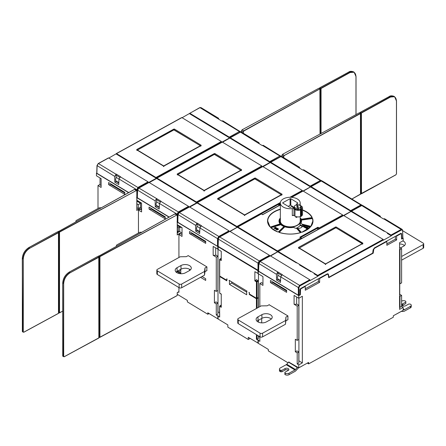 <?xml version="1.0" encoding="UTF-8"?>
<svg xmlns="http://www.w3.org/2000/svg" width="446" height="446" viewBox="0 0 446 446"><rect width="100%" height="100%" fill="white"/><g stroke="black" fill="none" stroke-linecap="round" stroke-linejoin="round"><path stroke-width="0.67" d="M283.74 155.754L283.55 156.379L281.972 155.42L282.547 154.31L359.404 112.754L359.777 112.91L360.457 112.186L389.207 96.62L393.924 96.297L394.61 96.715L389.927 97.061L361.405 112.766L360.123 113.117L360.362 113.34L283.74 155.754M298.753 298.246L294.081 295.419L294.081 304.256L297.192 306.14L297.192 340.382L295.324 339.25L295.324 351.771L297.192 352.897L297.192 363.947L298.753 364.889L302.338 362.91L302.338 296.267L298.753 298.246L298.753 295.665L300.381 294.767L300.537 289.727A0.903 0.535 -58.8 0 1 301.189 288.657L305.276 286.404L305.276 290.235L319.637 282.324L319.637 278.499L326.957 274.468A1.806 1.065 -58.8 0 1 327.888 274.396A1.806 1.065 -58.8 0 1 328.239 274.976L328.708 277.696L373.213 253.189L373.681 249.95A1.806 1.065 -58.8 0 1 374.969 248.026L386.855 241.481L386.855 245.311L396.645 239.92L396.645 236.09L400.731 233.838A0.903 0.535 -58.8 0 1 401.199 233.804A0.903 0.535 -58.8 0 1 401.383 234.189L401.539 239.067L403.173 238.164L402.844 237.969M343.849 215.63L351.543 211.164L390.997 235.048L391.315 235.822L383.415 240.171L383.108 239.396L343.654 215.507L343.336 215.686M270.56 255.987L278.254 251.522L317.708 275.405L318.02 276.185L310.126 280.534L309.819 279.748L270.365 255.87L270.047 256.043M229.305 231.513L228.993 230.827L189.539 206.944L189.232 207.117M237.205 227.254L197.121 202.997L197.221 202.568L236.893 226.479L237.205 227.254L229.829 231.318M302.594 191.156L302.282 190.464L262.828 166.587L262.521 166.759M280.606 156.797L270.728 162.238L310.182 186.116L310.494 186.896L303.051 190.994M200.628 226.334L197.11 224.204L200.628 226.328M160.164 201.843L156.646 199.713L160.17 201.837M119.706 177.352L116.183 175.222L119.706 177.346M118.982 179.069L116.417 177.519A2.704 1.6 121.2 0 0 116.144 181.009L118.82 182.626M199.903 228.051L197.338 226.501A2.704 1.6 121.2 0 0 197.071 229.991L199.741 231.608M159.439 203.56L156.875 202.01A2.704 1.6 121.2 0 0 156.607 205.5L159.278 207.117M303.297 191.139L311.068 186.64L350.656 210.607L350.963 211.387L343.548 215.474M278.661 205.734L278.889 204.307L279.519 204.012L280.35 204.513M362.119 205.344L361.795 204.92L360.859 204.987L361.171 205.539L361.673 205.45M343.019 215.713L342.695 214.989L303.102 191.022L291.645 197.333M343.013 215.535L319.068 228.904M319.091 228.709L319.113 227.978L342.695 214.989M317.652 229.684L317.903 227.243L319.113 227.978M301.691 238.471L270.259 255.831M301.647 238.253L301.022 237.941L301.663 238.309M269.797 256.037L269.473 255.313L229.88 231.346L219.677 236.96L259.271 260.927L257.983 263.101L258.619 263.112L259.583 261.479L259.271 260.927L269.473 255.313M196.97 227.075L197.115 223.056L201.475 225.698L199.908 227.956L199.652 233.526L195.716 231.139L195.632 225.369L197.115 223.056M116.049 178.093L116.194 174.074L120.548 176.711L118.987 178.974L118.731 184.544L114.789 182.158L114.711 176.387L116.194 174.074M230.075 231.463L237.841 226.964L277.434 250.925L277.741 251.483M218.15 245.991L218.139 246.359L258.507 270.527M250.178 338.43L248.266 339.484L227.85 327.124L227.85 324.917L218.139 319.041L218.139 318.678M249.42 292.911L248.924 292.308L249.42 292.609L249.42 294.009L256.422 298.251L258.368 297.538L258.368 281.119L256.5 279.62L254.867 280.885L254.867 271.681L258.29 273.643M258.502 271.04L177.296 222.147M218.139 249.091L218.139 249.448L221.255 251.332L221.255 260.542L219.694 259.6L219.694 276.018L226.702 280.255L226.702 278.856L227.198 279.163L226.824 279.374L226.824 280.846L219.694 276.537L219.833 276.102M177.296 294.315L187.387 300.426L187.387 301.897L207.808 314.257L207.808 312.785L217.826 318.851L217.826 315.907L218.155 315.723L218.139 316.091L219.694 317.034L219.571 306.179L220.023 305.811L219.694 306.357L221.255 307.3L221.255 294.048L220.017 293.295M258.29 343.236L248.266 337.276L248.266 339.484M257.058 335.013L257.058 339.278L256.422 339.267L258.619 340.214L258.29 340.398L258.29 343.342L268.314 349.408L268.314 350.879L288.044 362.827M249.297 292.977L249.297 294.449L256.422 298.764L258.368 298.056L258.368 307.439M246.683 291.394L247.056 291.182L229.066 280.289L229.439 280.958L229.439 284.347L246.683 294.784L246.683 291.394M231.725 281.9L231.725 283.087L246.683 292.141M229.439 280.958L229.818 280.746M231.725 283.087L229.439 284.347M258.368 298.056L257.922 297.783M217.994 249.169L217.994 311.854L219.571 312.813M217.826 315.907L216.271 314.965L217.904 314.068L217.904 303.018L216.037 301.886L214.403 302.789L214.403 290.268L216.271 291.4L216.271 257.158L213.16 255.274L213.16 246.437L218.016 249.158M219.694 316.677L219.694 317.034M258.457 335.86L258.457 336.345L259.845 337.187M257.058 339.278L258.368 338.559L258.368 335.805M259.845 336.702L259.845 341.341L258.29 340.398M258.457 273.855L258.457 307.389M258.457 320.245L258.457 322.129M261.323 318.667L261.713 318.907L261.713 322.859M298.753 295.665L258.29 271.174L258.29 273.755L262.956 276.581L262.956 285.418L259.845 283.533L259.845 306.625M307.333 363.111L308.604 363.88L308.604 362.408L298.753 367.833L298.753 364.889M298.753 367.833L288.729 362.074M286.611 290.307L270.427 280.512L270.427 282.552L286.611 292.347L286.611 290.307M269.122 304.757L287.921 315.919L287.921 319.743L285.897 320.786L285.897 317.106L287.921 315.991M308.604 363.88L393.316 317.234L393.316 315.757L403.173 310.332L403.173 307.389L401.612 306.447L401.612 295.397L399.75 294.271L399.75 283.634M403.173 307.389L399.583 309.362L399.583 242.719L403.173 240.745L403.173 238.164M399.583 249.292L399.984 249.537L399.984 283.779L401.612 282.881L401.612 248.639L399.583 247.407M401.612 301.15L401.695 301.106A2.704 1.561 180 0 1 405.52 301.156L405.832 301.345L405.804 303.553L405.832 301.345M299.941 294.505L300.381 294.767M277.797 276.264L277.93 273.13L281.448 275.254M280.556 280.528L277.992 278.973A2.704 1.6 121.2 0 1 278.259 275.483L280.718 276.972M305.276 288.791L318.388 281.571L318.388 278.75M386.855 243.873L395.401 239.167L395.401 236.347M263.023 166.704L280.701 156.596L281.85 156.552L299.417 167.183L299.829 168.326M310.494 186.896L270.41 162.634M384.24 231.323L351.231 211.56M391.315 235.822L387.345 233.42M369.728 222.543L372.845 224.639M355.228 213.762L358.339 215.858M318.02 276.185L314.056 273.777M310.946 271.681L299.556 264.996M296.445 262.906L277.942 251.923M281.944 254.125L285.05 256.216M189.734 207.061L197.121 202.997M402.861 237.885L402.638 230.342L402.13 229.367L384.563 218.735L383.421 218.93L361.734 205.55L362.665 205.478L380.232 216.109L380.644 217.252M402.493 230.537L401.188 229.434L402.13 229.367L402.638 230.342L402.721 238.08L401.523 238.482M402.721 238.08L402.738 237.712M327.888 274.396L327.135 273.939L300.587 288.556L299.946 289.644L299.941 294.678L298.965 295.219L298.971 287.547L298.329 287.542L298.324 295.207L258.619 271.174L258.847 263.642L260.169 261.484L282.29 274.625L280.724 276.882L280.473 282.452L276.531 280.066L276.453 274.296L277.713 272.105M327.147 273.933L328.089 273.866L328.451 274.452L328.958 277.2L372.683 253.122L373.107 249.86L374.372 247.926L400.932 233.297L401.595 233.671L401.746 238.621M400.932 233.297L401.595 233.671L400.96 233.286M270.365 255.87L259.951 261.456L258.719 263.452L276.453 274.296M298.324 295.213L298.965 295.219M96.754 173.042L96.448 173.21L128.559 192.65M169.017 217.141L136.877 197.684M249.743 294.204L249.297 294.449M259.845 283.533L261.479 282.636L262.956 283.528M217.826 249.264L217.826 246.683M216.271 291.4L217.904 290.502L217.904 256.26L216.037 255.129L215.708 255.307L215.708 247.982M216.271 314.965L216.271 303.916L214.403 302.789M217.904 303.018L216.271 303.916M98.003 208.511L98.003 185.569L101.114 187.448L101.114 178.612L96.448 175.791L96.448 173.21M124.769 192.343L124.769 194.384L108.584 184.588L108.584 182.548L124.769 192.343M165.232 216.834L165.232 218.875L149.048 209.079L149.048 207.039L165.232 216.834M207 270.544L204.976 271.653L204.976 267.974L206.933 266.898L188.201 255.625M206.933 266.898L206.81 270.65M189.505 269.272L189.505 270.555M202.027 276.52L205.69 278.733L205.69 280.428L200.561 277.323M189.505 231.53L189.505 233.57L205.69 243.365L205.69 241.325L189.505 231.53M136.877 200.265L141.577 203.103L141.577 211.945L138.461 210.06L138.461 233.002M177.296 224.728L182.035 227.599L182.035 236.436L178.924 234.551L178.924 257.498M180.792 273.733L180.792 269.925L180.273 269.607M178.355 292.013L178.924 292.359L178.924 287.57M209.079 313.555L207.808 314.257M100.038 177.96L100.038 184.912M118.798 183.072L116.099 181.438L116.088 180.97M116.099 181.438L114.789 182.158M98.114 163.749L97.105 165.728L96.877 173.265L96.894 172.897L96.877 173.265L128.738 192.549M136.582 197.299L137.223 197.31M108.813 158.079L116.517 153.614L155.966 177.497L156.284 178.272L148.384 182.62L148.072 181.845L108.618 157.962L108.306 158.135M182.102 117.722L199.78 107.614L200.929 107.57L199.685 107.815M240.723 131.938L222.822 120.821L221.684 121.022L199.998 107.642L189.806 113.256L229.261 137.134L229.573 137.914L221.679 142.263L221.361 141.482L181.907 117.605L181.6 117.772M229.573 137.914L189.489 113.652M156.284 178.272L116.2 154.009M196.742 202.763L156.663 178.5L156.975 178.105L196.43 201.988L196.742 202.763L188.848 207.111L188.535 206.336L149.081 182.453L148.769 182.626M240.149 132.306L230.264 137.747L269.719 161.625L270.036 162.405L262.137 166.754L261.824 165.973L222.37 142.096L222.058 142.263M222.565 142.213L240.238 132.105L241.386 132.061L258.953 142.692L259.366 143.835M270.036 162.405L229.952 138.143M149.276 182.57L156.663 178.5M156.513 202.584L156.646 199.713M281.186 156.429L263.285 145.312L262.142 145.513L257.788 142.876L240.455 132.133L241.386 132.061M281.359 156.925L280.852 155.949L279.91 156.016L262.365 145.39M258.005 142.753L258.953 142.692M343.654 215.507L278.254 251.522M298.497 247.413L335.582 226.992L336.217 226.997L362.877 243.137L362.86 243.505L325.775 263.926L325.14 263.915L298.48 247.781L298.497 247.413M362.899 243.483L362.877 243.137L362.86 243.505M325.708 264.5L325.524 263.887L362.213 243.689L335.933 227.778L299.249 247.982L325.524 263.887L325.318 264.495M298.803 248.444L299.249 247.982M362.659 243.934L362.213 243.689L362.648 244.163M321.616 180.82L303.743 169.803L302.605 170.004L298.246 167.367L280.919 156.624L281.85 156.552M199.719 232.059L197.02 230.42L197.015 229.958M179.036 212.731L178.026 214.71L177.798 222.247L177.815 221.879L177.798 222.247L217.509 246.281L218.144 246.292M201.252 225.815L218.802 236.436L217.514 238.616L217.509 246.281M197.02 230.42L195.716 231.139M327.492 273.794L327.576 274.206M280.54 280.986L277.836 279.347L277.83 278.85M328.579 276.972L328.958 277.2M379.284 216.176L380.232 216.109M277.93 271.988L277.93 273.13M277.836 279.347L276.531 280.066M298.971 287.547L299.929 285.914L299.617 285.368L298.329 287.542L280.724 276.882M120.331 176.833L137.881 187.454L136.593 190.275M201.124 145.597L164.033 166.018L163.398 166.007L136.738 149.873L136.755 149.505L173.84 129.084L174.481 129.089L201.135 145.229L201.157 145.574M173.907 129.914L137.401 150.018L163.682 165.923L200.371 145.719L173.907 129.914M200.817 145.97L200.371 145.719L200.817 145.97M200.806 146.193L200.371 145.719M163.866 166.536L163.682 165.923L163.476 166.531M136.955 150.48L137.401 150.018M240.896 132.434L240.388 131.459L239.452 131.525L221.902 120.899M217.542 118.262L218.49 118.201L218.908 119.338M321.666 180.814L321.31 180.44L320.373 180.507L302.823 169.881M298.469 167.244L299.417 167.183M282.045 194.579L244.96 215L244.319 214.989L217.665 198.855L217.676 198.487L254.761 178.065L255.402 178.071L282.056 194.211L282.078 194.556M217.665 198.855L217.676 198.487L217.654 198.849M254.828 178.896L218.328 199L244.603 214.905L281.292 194.701L254.828 178.896M281.738 194.952L281.292 194.701L281.738 194.952M281.727 195.181L281.292 194.701M244.787 215.518L244.603 214.905L244.397 215.513M217.882 199.462L218.328 199M241.581 170.088L204.497 190.509L203.861 190.498L177.201 174.364L177.218 173.996L214.303 153.575L214.939 153.58L241.598 169.72L241.62 170.065M214.364 154.405L177.865 174.509L204.145 190.414L240.829 170.21L214.364 154.405M241.275 170.461L240.829 170.21L241.275 170.461M241.269 170.684L240.829 170.21M204.329 191.027L204.145 190.414L203.934 191.022M177.419 174.971L177.865 174.509M169.196 217.04L137.34 197.756L137.569 190.219L138.89 188.067L161.012 201.202L159.445 203.465L159.194 209.035L155.253 206.649L155.175 200.878L156.435 198.687M177.045 221.79L177.686 221.801M159.261 207.568L156.557 205.929L156.552 205.467M156.652 199.708L156.652 198.565M156.557 205.929L155.253 206.649M160.794 201.324L178.339 211.945L177.051 214.125L177.051 214.816M98.003 185.569L99.631 184.666L101.114 185.564M213.16 255.274L215.708 255.307M217.904 256.26L216.271 257.158M124.769 193.04L111.244 184.856L111.846 184.521M111.244 184.856L108.584 184.588M76.076 221.55A1.806 1.043 180 0 1 75.915 221.121A1.806 1.043 180 0 1 76.478 220.369L99.319 207.791L101.119 207.758M116.54 246.041A1.806 1.043 180 0 1 116.378 245.612A1.806 1.043 180 0 1 116.936 244.86L139.776 232.282L141.583 232.249M158.397 212.697L152.158 209.096L149.048 209.079M165.232 217.531L151.707 209.347M204.976 267.974L204.513 271.463L181.673 284.046A1.806 1.043 180 0 1 179.125 284.007L157.338 270.822A1.806 1.043 180 0 1 156.836 270.103L156.836 273.783A1.806 1.043 0 0 0 157.338 274.502L179.125 287.692A1.806 1.043 0 0 0 181.673 287.726L204.513 275.149L204.976 271.653M176.098 272.071A6.088 3.512 180 0 1 177.079 271.369L180.998 269.211A6.088 3.512 180 0 1 190.386 269.914M188.262 255.591L186.305 256.667L180.24 256.773L157.399 269.351A1.806 1.043 180 0 0 156.836 270.103M189.399 270.616A6.088 3.512 0 0 0 191.284 268.074A6.088 3.512 0 0 0 187.593 264.84A6.088 3.512 0 0 0 180.998 265.526L177.079 267.684A6.088 3.512 0 0 0 175.194 270.226A6.088 3.512 0 0 0 178.885 273.459A6.088 3.512 0 0 0 185.486 272.774L189.399 270.616M204.513 275.149L204.513 271.463M205.69 242.022L192.165 233.838L189.505 233.57M192.165 233.838L192.767 233.509M139.715 209.369L139.592 208.734L136.877 210.205M136.877 203.833L138.271 204.642L138.271 208.511L139.91 207.563L141.577 208.583M136.877 208.377L137.474 208.048L138.271 208.511M141.577 209.598L139.592 208.734M139.91 207.563L141.577 208.561M140.568 207.947L140.568 203.315L138.271 204.642M140.496 202.451L140.496 203.092L137.558 201.313L136.877 201.882M137.558 201.492L140.568 203.315M137.558 201.313L137.831 200.839M138.461 210.06L140.094 209.157L141.577 210.055M136.827 190.86L136.822 210.529L136.822 190.866L136.298 190.559L59.524 232.126L59.524 312.836L62.719 311.107L59.485 312.919L59.14 312.83L59.273 231.903M136.827 210.233L139.715 208.957M59.028 231.753L58.443 232.188L59.039 232.059L59.028 312.757L59.524 312.836M58.342 231.63L134.603 189.377L135.255 189.756M23.002 331.835L22.35 331.462L22.356 258.412C22.735 253.819 24.864 250.239 28.75 247.669L29.598 248.043C25.6 250.641 23.409 254.281 23.019 258.964L22.35 258.557C22.735 253.869 24.915 250.217 28.878 247.597L57.395 231.892L58.682 231.541L58.409 231.675L58.443 231.318M177.246 215.373L177.235 235.042L177.235 215.379L176.711 215.078L99.937 256.645L99.937 337.354L177.235 295.497L177.235 292.554L178.924 291.645M177.296 227.17L178.355 227.783L178.355 231.652L179.008 231.279L182.035 233.124M177.296 231.039L178.355 231.652M177.296 232.89L178.411 232.277L177.296 231.597M182.035 234.089L181.689 234.278L180.011 233.252L177.296 234.719M179.008 231.279L182.035 233.102M179.705 231.68L179.705 227.003L178.355 227.783M180.959 226.942L180.959 227.583L178.199 225.91L177.296 226.613M178.199 226.089L179.705 227.003M180.134 233.882L180.011 233.252M180.29 269.618L179.978 269.769M180.379 270.265L180.792 270.042M178.199 225.91L178.355 225.369M178.355 225.643L180.959 227.075M177.441 232.751L177.296 231.848M178.924 234.551L180.558 233.654L182.035 234.546M178.311 272.077L179.359 272.729L179.783 271.753L179.42 271.475L178.11 272.183L178.171 270.939L179.877 270.014L180.792 270.705M180.792 271.887L179.883 273.649M179.359 272.729L178.311 273.298M177.246 234.747L180.134 233.475M99.441 256.266L98.861 256.701L99.687 256.417L99.458 337.282L99.687 256.417M98.756 256.149L175.016 213.896L175.674 214.275M63.421 356.354L62.763 355.975L62.774 282.926C63.154 278.332 65.283 274.753 69.169 272.188L70.016 272.556C66.019 275.16 63.828 278.8 63.438 283.483L62.763 283.071C63.154 278.388 65.328 274.736 69.292 272.116L97.813 256.411L99.101 256.06L98.822 256.188L98.856 255.837M179.22 271.586L179.783 271.926M179.465 272.606L178.472 271.988M179.783 271.753L179.37 271.502M178.11 272.183L176.906 271.469M219.694 275.661L219.694 276.018M396.645 236.09L396.271 235.867M396.645 239.92L395.401 239.167M386.481 241.253L386.855 241.481M372.717 252.888L373.213 253.189M319.637 278.499L319.264 278.271M319.637 282.324L318.388 281.571M304.908 286.176L305.276 286.404M399.984 249.537L401.612 248.639M399.984 283.779L399.583 283.533M401.612 306.447L399.984 307.344L399.984 296.295L399.583 296.055M399.984 296.295L401.612 295.397M399.984 307.344L399.583 307.099M403.173 309.786L403.937 309.792A1.806 1.065 121.2 0 0 404.516 309.624L410.409 306.38A2.704 1.561 180 0 0 411.245 305.248A2.704 1.561 180 0 0 410.498 304.172L408.915 303.966L405.654 305.761A2.252 1.299 0 0 1 403.206 306.017A2.252 1.299 0 0 1 401.84 304.819A2.252 1.299 0 0 1 402.537 303.877L405.804 302.081M396.148 314.201A6.311 3.646 0 0 0 396.706 313.928L400.965 311.581A1.806 1.065 121.2 0 1 401.545 311.414L403.357 311.431A3.607 2.13 -58.8 0 0 404.516 311.096L410.409 307.852A2.704 1.561 0 0 0 411.245 306.72L411.245 305.248M402.236 305.555A2.252 1.299 180 0 1 402.537 305.348L405.804 303.553M279.469 369.082L279.469 370.554A2.704 1.561 0 0 0 280.216 371.63L281.805 371.836L281.805 370.364L280.216 370.158A2.704 1.561 180 0 1 279.469 369.082A2.704 1.561 180 0 1 280.305 367.95L286.204 364.705A1.806 1.065 -58.8 0 0 286.784 364.231L295.497 369.505L297.304 367.498A3.607 2.13 -58.8 0 1 297.638 367.158M288.924 361.884A3.607 2.13 121.2 0 0 288.59 362.224L286.784 364.231M303.224 365.369A6.311 3.646 0 0 1 302.728 365.675L298.463 368.022A1.806 1.065 121.2 0 0 297.883 368.496L296.077 370.503A3.607 2.13 -58.8 0 1 294.918 371.451L289.019 374.696A2.704 1.561 0 0 1 285.195 374.646L284.882 374.456L284.916 372.248L288.177 370.453A2.252 1.299 0 0 0 288.88 369.511A2.252 1.299 0 0 0 287.508 368.312A2.252 1.299 0 0 0 285.066 368.569L281.805 370.364M295.497 369.505A1.806 1.065 121.2 0 1 294.918 369.979L289.019 373.224A2.704 1.561 180 0 1 285.195 373.174L284.882 372.984M288.484 370.247A2.252 1.299 180 0 0 285.066 370.041L281.805 371.836M280.528 371.819L280.528 370.347M298.915 298.151L298.915 360.836L302.338 362.91M297.192 363.947L298.826 363.05L298.826 352L296.958 350.874L295.324 351.771M297.192 352.897L298.826 352M297.192 306.14L298.826 305.242L296.958 304.111L296.635 304.289L296.635 296.964M294.081 304.256L296.635 304.289M298.826 305.242L298.826 339.484L297.192 340.382M402.643 230.705L423.204 243.148A1.806 1.043 180 0 1 423.7 243.867L423.7 247.547A1.806 1.043 0 0 1 423.142 248.299L401.612 260.157M399.583 243.912A6.088 3.512 180 0 1 404.444 245.579M401.612 256.472L423.142 244.62A1.806 1.043 180 0 0 423.7 243.867M400.458 247.937L403.457 246.281A6.088 3.512 0 0 0 405.342 243.739A6.088 3.512 0 0 0 402.866 240.912M273.392 282.307L273.392 282.652L285.724 289.772M286.611 291.004L273.091 282.82L273.392 282.652M273.091 282.82L270.427 282.552M269.312 304.651L267.226 305.8L261.161 305.9L238.32 318.477A1.806 1.043 180 0 0 237.763 319.236L237.763 322.915A1.806 1.043 0 0 0 238.259 323.634L260.046 336.819A1.806 1.043 0 0 0 262.594 336.858L285.44 324.275L285.897 320.786M285.897 317.106L285.44 324.275M260.046 336.819L260.046 333.14A1.806 1.043 180 0 0 262.594 333.173L285.44 320.596M260.046 333.14L238.259 319.949A1.806 1.043 180 0 1 237.763 319.236M258.005 316.816A6.088 3.512 0 0 0 256.115 319.358A6.088 3.512 0 0 0 259.806 322.592A6.088 3.512 0 0 0 266.407 321.9L270.321 319.743A6.088 3.512 0 0 0 272.211 317.201A6.088 3.512 0 0 0 268.514 313.973A6.088 3.512 0 0 0 261.919 314.659L258.005 316.816L258.005 320.496L261.919 318.338A6.088 3.512 180 0 1 271.307 319.041M257.019 321.198A6.088 3.512 180 0 1 258.005 320.496M218.373 238.749L219.46 236.938L229.662 231.318M219.371 237.138L218.233 238.933L218.016 246.175M277.741 251.711L237.517 227.365M350.963 211.387L310.745 187.041M237.523 227.137L261.44 213.913L262.638 214.704L280.35 204.954M280.099 205.037L280.729 204.742L280.099 205.037M280.016 204.987L278.889 204.307L280.35 203.554M297.777 228.469A4.995 2.882 -0 0 0 302.644 225.62A4.995 2.882 -0 0 0 302.505 224.912L302.444 224.633A5.001 2.888 -0 0 0 302.165 224.204L310.171 226.496A0.63 0.362 -0 0 0 311.029 226.317A22.729 13.124 0 0 0 312.557 218.401A0.63 0.362 -0 0 0 311.787 218.122L301.691 219.532A0.63 0.362 -0 0 0 301.217 219.945A11.094 6.406 180 0 1 300.699 223.156A5.001 2.888 -0 0 0 300.113 222.928A10.409 6.01 -0 0 0 300.682 221.049A10.409 6.01 -0 0 0 300.191 219.153M280.35 219.153A10.409 6.01 -0 0 0 279.859 221.049A10.409 6.01 -0 0 0 293.184 226.746A5.001 2.888 -0 0 0 293.546 227.092L293.663 227.332A4.995 2.882 -0 0 0 295.207 228.107A4.995 2.882 -0 0 0 296.657 228.413L296.885 228.291A5.001 2.888 -0 0 0 297.532 228.324L301.089 232.087A0.63 0.362 0 0 0 301.97 232.227A22.729 13.124 -0 0 0 310.204 227.276A0.63 0.362 0 0 0 309.931 226.774L302.444 224.633M277.434 250.925L301.022 237.941L299.812 237.205L300.437 237.517L299.812 237.205L317.903 227.243M302.516 210.194A22.545 13.018 180 0 1 310.483 215.351A22.545 13.018 180 0 1 311.944 217.536L311.882 217.754M270.092 226.925L270.059 226.891A22.545 13.018 180 0 1 267.723 221.121A22.545 13.018 180 0 1 280.35 209.43M280.35 218.033A11.273 6.506 0 0 0 278.995 221.121A11.273 6.506 0 0 0 279.553 223.139A11.273 6.506 0 0 0 279.988 223.792L279.949 224.048M301.044 219.17L300.989 219.103A11.273 6.506 0 0 0 300.191 218.033M302.02 224.193L302.02 224.193A4.995 2.882 -0 0 0 300.849 223.374L300.699 223.156M300.849 223.374A11.273 6.506 -0 0 0 301.541 221.121A11.273 6.506 -0 0 0 301.396 220.079L312.378 218.568A22.545 13.018 180 0 1 312.819 221.121A22.545 13.018 180 0 1 310.862 226.417L310.823 226.462M301.201 225.252L300.844 225.425A11.267 6.506 180 0 1 300.833 225.442L301.184 225.275A4.962 2.866 180 0 0 300.097 224.79L300.113 223.078A4.995 2.882 -0 0 0 300.108 223.078L300.113 222.928M302.204 226.769A4.995 2.882 0 0 0 300.849 225.732L301.184 225.275A4.962 2.866 180 0 1 302.405 226.468M301.273 232.204L297.705 228.391M310.204 227.276L310.048 227.371A22.545 13.018 180 0 1 306.279 230.287M302.505 224.912L310.098 227.282M301.15 232.076L297.738 228.469M306.084 228.057A1.126 0.652 0 0 0 306.079 228.129A1.126 0.652 0 0 0 306.764 228.731A1.126 0.652 0 0 0 307.985 228.603A1.126 0.652 0 0 0 308.331 228.129A1.126 0.652 0 0 0 308.325 228.057M304.211 227.114L305.27 227.9L306.904 226.858L305.27 227.755L304.211 227.114L305.287 227.388L305.61 227.204L304.863 226.752L305.192 226.574L305.939 227.025L306.904 226.858M304.863 226.752L305.482 227.276M302.812 226.267L303.871 227.053L305.499 226.005L303.871 226.908L302.812 226.267L303.882 226.54L304.211 226.356L303.464 225.905L303.787 225.726L304.534 226.178L305.499 226.005M303.464 225.905L304.083 226.429M293.301 226.869A12.666 7.309 0 0 0 300.113 223.078M300.676 221.121A10.409 6.01 -0 0 0 300.191 219.304M280.35 219.304A10.409 6.01 -0 0 0 279.859 221.121M299.874 204.97L299.874 204.446A9.924 5.726 0 0 0 300.191 203.008A9.924 5.726 0 0 0 290.268 197.277A9.924 5.726 0 0 0 280.35 203.008L280.35 221.121A9.924 5.726 0 0 0 292.308 226.73A9.924 5.726 0 0 0 299.874 222.56A9.924 5.726 0 0 0 300.191 221.121L300.191 216.633M307.985 228.452A1.126 0.652 180 0 1 306.764 228.581A1.126 0.652 180 0 1 306.079 227.984A1.126 0.652 180 0 1 306.43 227.51A1.126 0.652 180 0 1 307.651 227.382A1.126 0.652 180 0 1 308.331 227.984A1.126 0.652 180 0 1 307.985 228.452M307.673 228.263A0.675 0.39 0 0 0 307.879 227.984A0.675 0.39 0 0 0 307.472 227.622A0.675 0.39 0 0 0 306.737 227.7A0.675 0.39 0 0 0 306.53 227.984A0.675 0.39 0 0 0 306.937 228.341A0.675 0.39 0 0 0 307.673 228.263M306.541 228.057A0.675 0.39 180 0 1 306.737 227.845A0.675 0.39 180 0 1 307.411 227.755A0.675 0.39 180 0 1 307.868 228.057M283.957 226.657A0.63 0.362 0 0 0 283.784 226.172A11.094 6.406 180 0 1 280.974 224.466A0.63 0.362 0 0 0 280.138 224.349L271.023 227.22A0.63 0.362 0 0 0 270.783 227.728A22.729 13.124 0 0 0 277.663 231.892A0.63 0.362 -0 0 0 278.549 231.781L283.829 226.674L278.382 231.881M270.878 227.728L280.818 224.672A11.273 6.506 -0 0 0 283.678 226.401L283.801 226.752L278.505 231.769M274.262 230.292A22.545 13.018 180 0 1 270.939 227.822L270.873 227.689M276.091 229.138A1.126 0.652 0 0 0 276.085 229.211A1.126 0.652 0 0 0 276.765 229.813A1.126 0.652 0 0 0 277.992 229.684A1.126 0.652 0 0 0 278.337 229.211A1.126 0.652 0 0 0 278.332 229.138M274.931 228.631L275.243 228.965L274.931 228.631L275.333 227.689L274 228.062L274.312 228.397L275.254 227.878M275.589 228.268L275.94 227.354L275.5 228.313L276.877 227.917L275.243 228.815M275.243 228.965L276.877 227.917M277.992 229.534A1.126 0.652 180 0 1 276.765 229.662A1.126 0.652 180 0 1 276.085 229.066A1.126 0.652 180 0 1 276.431 228.592A1.126 0.652 180 0 1 277.657 228.469A1.126 0.652 180 0 1 278.337 229.066A1.126 0.652 180 0 1 277.992 229.534M277.68 229.35A0.675 0.39 0 0 0 277.886 229.066A0.675 0.39 0 0 0 277.479 228.703A0.675 0.39 0 0 0 276.743 228.781A0.675 0.39 0 0 0 276.537 229.066A0.675 0.39 0 0 0 276.944 229.422A0.675 0.39 0 0 0 277.68 229.35M276.548 229.138A0.675 0.39 180 0 1 276.743 228.932A0.675 0.39 180 0 1 277.418 228.843A0.675 0.39 180 0 1 277.875 229.138M274 228.062L275.628 227.165L275.94 227.354M296.083 228.33A12.666 7.309 0 0 0 300.102 225.447A4.973 2.871 180 0 1 300.827 225.737A11.261 6.5 0 0 0 300.838 225.726L300.849 225.364M300.097 224.79L300.102 225.447M295.826 216.544L296.211 217.458A1.355 0.78 180 0 1 296.512 216.745M295.826 217.252L296.211 217.458A9.924 5.726 180 0 0 297.354 216.884M280.35 203.008A9.924 5.726 0 0 0 292.308 208.611L292.308 215.608L293.061 215.312M299.874 204.446A1.806 1.043 0 0 0 299.812 204.708A1.806 1.043 0 0 0 300.314 205.428L301.306 206.03A4.376 2.525 180 0 1 302.516 207.775A4.376 2.525 180 0 1 301.73 209.219A1.806 1.043 0 0 0 301.568 209.38L300.76 209.826A1.806 1.043 0 0 0 300.476 209.91A4.376 2.525 180 0 1 294.979 209.514L293.981 208.912A1.806 1.043 0 0 0 292.308 208.611M293.485 215.329A1.806 1.043 180 0 1 293.981 215.541L294.979 216.143A4.376 2.525 0 0 0 300.476 216.539A1.806 1.043 180 0 1 300.76 216.455L301.568 216.009A1.806 1.043 180 0 1 301.73 215.847A4.376 2.525 0 0 0 302.516 214.403L302.516 207.775M297.934 204.781L296.557 203.945L297.699 203.32A0.513 0.295 0 0 0 297.716 202.897L290.809 198.715A0.513 0.295 0 0 0 290.084 198.704L282.836 202.696A0.513 0.295 0 0 0 282.82 203.114L289.733 207.295A0.513 0.295 0 0 0 290.457 207.306L291.6 206.676L295.665 209.141A3.429 1.979 0 0 0 299.417 209.609A3.429 1.979 0 0 0 301.568 207.775A3.429 1.979 0 0 0 300.665 206.437M301.318 209.692L301.318 216.321M300.676 207.658A3.429 1.979 180 0 1 300.911 208.137A3.429 1.979 180 0 1 300.95 208.427A3.429 1.979 180 0 1 300.782 209.035M294.115 208.204A3.429 1.979 180 0 1 294.366 207.658M300.269 209.325A3.155 1.823 0 0 0 300.676 208.427L300.676 206.587A3.155 1.823 180 0 1 298.424 208.332L298.424 209.436A3.155 1.823 180 0 1 297.348 209.508L297.348 208.405A3.155 1.823 180 0 1 294.388 206.799A3.155 1.823 180 0 1 294.366 206.587A3.155 1.823 180 0 1 296.618 204.842L297.348 208.405M296.835 205.913A3.155 1.823 180 0 1 297.694 205.874L297.694 204.77A3.155 1.823 180 0 1 300.654 206.37A3.155 1.823 180 0 1 300.676 206.587M298.424 209.436L297.694 205.874M297.694 204.77L298.424 208.332M294.031 207.295L290.809 205.344A0.513 0.295 180 0 0 290.084 205.333L288.2 206.37M296.557 203.945L296.557 204.853M296.657 228.413L300.431 232.706M279.179 232.427L284.57 227.02L285.161 226.925A11.273 6.506 0 0 0 293.663 227.332M310.75 186.813L320.953 181.193M350.656 210.607L360.859 204.987L321.265 181.02L322.196 180.948L321.048 180.992L310.845 186.612M362.174 205.344L322.196 180.948M319.308 88.425L319.888 87.99L318.812 88.336M320.016 134.023L319.893 88.854L243.728 130.795L243.076 131.893L241.453 130.862L242.072 129.825L318.845 88.258L242.072 129.825L241.453 130.862L241.453 132.1M356.031 114.522L356.031 76.417L354.135 72.23L355.975 76.495C355.596 72.319 353.466 71.087 349.58 72.798L348.733 72.135L353.449 71.812L354.135 72.23L349.458 72.575L320.936 88.28L319.648 88.631L319.893 88.854M360.357 112.476L359.777 112.91M360.569 193.921L395.886 174.843L396.505 173.806L396.505 100.902L394.61 96.715L396.449 100.98C396.07 96.804 393.935 95.572 390.049 97.284L389.079 96.687M281.972 156.63L281.972 155.42L282.63 154.322L284.325 155.503L283.55 156.379L283.55 157.583M351.961 198.966L360.485 194.272L360.485 113.563L284.325 155.503M283.801 156.384L283.801 157.733M218.15 241.782L218.15 238.621L217.514 238.616L199.908 227.956M229.305 231.374L219.114 236.988L218.15 238.621M302.594 191.016L291.177 197.305M280.35 203.27L237.2 227.025M321.17 180.937L310.494 186.668M361.171 205.539L350.963 211.159M317.887 227.912L319.096 228.642M317.881 227.978L300.576 237.512M269.791 255.859L259.583 261.479M258.619 266.842L258.619 263.112M256.422 298.251L256.422 281.827L254.867 280.885M257.978 273.565L257.978 270.99M218.139 246.872L218.139 249.448M219.694 276.537L219.694 293.106L219.571 276.353M218.139 316.091L218.139 319.041M257.978 343.152L257.978 340.209M256.422 339.267L256.422 334.628M256.422 308.509L256.422 298.764M300.537 289.727L299.98 289.387M351.543 211.164L361.427 205.723M401.5 229.985L391.309 235.594M383.409 239.942L318.02 275.957M299.929 285.914L310.121 280.305M282.073 274.742L299.617 285.368L309.814 279.754M259.856 261.657L270.142 255.842M255.19 280.339L256.751 281.281L258.056 280.562M258.368 281.119L257.058 281.839L257.058 298.257M256.751 281.281L257.058 281.839L256.422 281.827L256.751 281.281M257.058 298.775L257.058 308.158M177.686 221.774L177.692 214.13L177.051 214.125L159.445 203.465M188.842 206.883L178.651 212.497L177.692 214.13M262.131 166.525L196.742 202.534M280.908 156.501L270.031 162.177M280.222 156.563L279.91 156.016L269.719 161.625M222.37 142.096L156.975 178.105M317.708 275.405L383.103 239.396M336.217 227.794L336.217 226.997M335.582 226.992L335.582 227.828M195.632 225.369L177.904 214.526L177.675 222.063M189.539 206.944L179.348 212.558L196.898 223.178M219.114 236.988L218.802 236.436L228.993 230.827M137.223 197.283L137.229 189.639L136.593 189.628L118.987 178.974M148.384 182.392L138.193 188.006L137.229 189.639M221.673 142.034L156.278 178.043M240.444 132.01L229.567 137.686M328.451 274.452L327.515 273.889M390.997 235.048L401.188 229.434L383.644 218.813M96.754 173.081L96.983 165.544L114.711 176.387M108.618 157.962L98.427 163.576L115.977 174.196M138.193 188.006L137.881 187.454L148.072 181.845M155.966 177.497L221.361 141.482M181.907 117.605L116.517 153.614M174.481 129.892L174.481 129.089M173.84 129.084L173.84 129.803M239.758 132.072L239.452 131.525L229.261 137.134M320.685 181.054L320.373 180.507L310.182 186.116M262.828 166.587L197.439 202.595M236.893 226.479L280.383 202.529M289.906 197.283L302.282 190.464M255.402 178.874L255.402 178.071M254.761 178.065L254.766 178.79M196.43 201.988L261.824 165.973M214.939 154.383L214.939 153.58M214.303 153.575L214.303 154.294M138.578 188.24L149.081 182.453M155.175 200.878L137.44 190.035L138.673 188.039L148.864 182.425M178.651 212.497L178.339 211.945L188.535 206.336M181.673 284.046L181.673 287.726M179.125 287.692L179.125 284.007M157.338 270.822L157.338 274.502M180.998 269.211L180.998 265.526M177.079 267.684L177.079 271.369M136.827 190.715L136.169 190.336L136.822 190.866M136.298 190.559L59.402 231.903M58.443 232.188L58.588 313.103L59.039 312.769M22.35 331.317L23.8 332.175L58.554 313.293L58.543 232.628M136.169 190.336L134.48 189.45M58.37 232.422L29.72 248.266C25.807 250.814 23.655 254.382 23.276 258.97L23.019 331.869L23.677 332.248L23.019 331.869M57.395 231.892L28.789 247.591C24.842 250.189 22.679 253.824 22.3 258.485L22.534 331.869L23.766 332.259L58.471 313.404L58.471 232.7L29.72 248.266M23.276 258.97L23.276 331.874M58.532 232.483L58.554 313.293L23.677 332.248M58.532 313.203L62.719 311.169M57.551 231.892L57.272 231.965M57.802 231.881L57.489 231.881M58.504 231.569L57.902 231.853M99.937 337.354L177.201 295.581L177.235 292.554L178.924 291.639M177.246 215.234L176.588 214.855L177.235 215.379M176.711 215.078L99.815 256.422M98.861 256.701L99.006 337.622L99.458 337.282M62.763 355.83L64.218 356.694L98.973 337.806L98.962 257.147M176.588 214.855L174.893 213.963M98.789 256.935L70.139 272.779C66.22 275.327 64.073 278.895 63.689 283.489L63.438 356.387L64.096 356.767L63.438 356.387M70.139 272.779L98.884 257.214L98.884 337.923L64.179 356.778L98.85 338.007L98.761 256.991M63.689 283.489L63.689 356.387M97.813 256.411L69.208 272.105C65.261 274.708 63.098 278.337 62.719 283.004L62.719 355.902L62.953 356.387L64.096 356.767M97.964 256.411L97.685 256.478M98.215 256.4L97.908 256.4M98.917 256.082L98.315 256.372M177.497 271.575L176.187 272.283M221.255 258.373L219.571 259.416L220.023 259.048L221.255 259.795M219.694 292.743L219.789 293.312L221.344 294.248M221.255 305.131L220.023 305.811L221.255 306.553M400.731 233.838L400.363 233.615M374.595 247.803L374.969 248.026M373.681 249.95L373.146 249.632M326.957 274.468L326.583 274.24M300.816 288.428L301.189 288.657M403.937 309.792L403.173 309.329M403.173 308.81L404.516 309.624M410.409 307.852L410.409 306.38M402.537 303.877L402.537 305.348M297.304 367.498L288.59 362.224M289.019 373.224L289.019 374.696M294.918 369.979L286.204 364.705M285.066 370.041L285.066 368.569M280.216 370.158L280.216 371.63M285.195 374.646L285.195 373.174M423.142 248.299L423.142 244.62M238.259 319.949L238.259 323.634M262.594 333.173L262.594 336.858M261.919 318.338L261.919 314.659M218.139 246.359L218.362 239.117L257.983 263.101L257.978 270.471M300.191 218.111A11.094 6.406 180 0 1 300.816 218.992A0.63 0.362 0 0 0 301.563 219.231L311.659 217.815A0.63 0.362 0 0 0 312.116 217.364A22.729 13.124 -0 0 0 310.645 215.162A22.729 13.124 -0 0 0 302.516 209.921M280.35 209.168A22.729 13.124 -0 0 0 269.897 226.791A0.63 0.362 -0 0 0 270.767 226.947L279.882 224.076A0.63 0.362 0 0 0 280.155 223.602A11.094 6.406 180 0 1 279.72 222.961A11.094 6.406 180 0 1 280.35 218.111M293.546 227.092A11.094 6.406 180 0 1 285.245 226.685A0.63 0.362 0 0 0 284.42 226.819L279.012 231.942A0.63 0.362 -0 0 0 279.246 232.45A22.729 13.124 0 0 0 300.342 232.74A0.63 0.362 -0 0 0 300.615 232.238L296.885 228.291M301.541 221.121L301.217 219.945M301.089 232.087L301.97 232.227M301.881 232.249L310.104 227.248M277.758 231.926L278.549 231.781M270.783 227.728L277.663 231.892M293.658 215.385A9.924 5.726 180 0 1 292.308 215.608M293.981 208.912L293.981 215.541M294.979 216.143L294.979 209.514M301.73 215.847L301.73 209.219M301.568 216.009L301.568 209.38M300.76 209.826L300.76 216.455M300.476 209.91L300.476 216.539M294.209 207.914L293.908 208.076M282.836 202.696L282.836 203.125M290.084 205.333L290.084 198.704M290.809 198.715L290.809 205.344M297.716 203.309L297.716 202.897M320.535 133.744L320.535 88.553L243.856 131.018L243.332 131.893L243.332 133.237M243.856 131.018L242.161 129.836L241.503 130.929L241.503 132.133M319.303 88.403L319.899 87.689L348.61 72.202M319.893 88.782L320.1 133.978M243.332 131.893L243.076 133.081M319.888 87.99L319.988 87.7M355.98 76.489L355.98 114.55M355.975 114.555L355.975 76.495M349.58 72.798L321.059 88.503L321.059 133.46M320.78 133.61L320.78 88.537L320.429 88.325M351.966 198.966L360.496 194.055M360.569 193.943L361.494 193.781L361.316 112.777M360.903 193.809L361.004 113.039L360.457 113.256L360.569 194.161L352.017 199M359.771 112.888L360.457 112.186M281.922 156.596L281.922 155.347L282.547 154.31L359.281 112.821M361.405 112.766L361.494 193.781L395.886 174.843L396.505 173.806L396.455 100.974M396.449 173.884L396.449 100.98M390.049 97.284L361.533 112.989L360.903 112.81M361.316 193.781L360.301 194.094M361.533 193.698L395.925 174.76M362.665 205.478L361.516 205.522L351.325 211.136M258.49 270.99L258.719 263.452M218.016 246.694L218.016 249.269M156.758 178.077L222.153 142.068M278.036 251.494L343.431 215.485M362.537 243.722L335.81 227.705L298.725 248.333M189.321 206.916L179.13 212.53L177.904 214.526M108.4 157.934L98.209 163.548L96.983 165.544M116.3 153.586L181.689 117.577M136.883 150.363L173.968 129.736L200.89 146.076M200.929 107.57L218.49 118.201M197.221 202.568L262.61 166.559M217.804 199.351L254.889 178.718L281.811 195.058M177.341 174.854L214.426 154.227L241.353 170.567M137.212 197.572L137.44 190.035M218.016 315.913L218.016 318.862M75.915 221.121L75.915 221.64M116.378 245.612L116.378 246.131M136.877 210.345L136.877 190.788L135.071 189.344L134.514 189.366L58.231 231.675M137.385 208.042L136.877 208.315M98.967 337.7L177.201 295.581L177.296 292.587L178.924 291.701M178.328 232.266L177.296 232.834M177.296 234.858L177.296 215.306L175.484 213.863L174.932 213.885L98.65 256.194M221.11 258.306L219.571 259.416L219.571 275.84M219.571 316.855L219.571 306.179L221.11 305.064M401.199 233.804L400.636 233.464M280.283 204.842L262.649 214.554L261.44 213.824L237.623 226.936M279.073 204.112L280.35 203.409M291.405 197.316L302.89 190.994M300.269 237.322L301.474 238.058M300.191 217.988L301.541 219.198L311.96 217.609M280.027 223.903L270.711 226.925L270.031 226.819L267.723 221.121M280.35 217.988L278.995 221.121M300.191 205.344L300.191 203.008M294.366 206.587L294.366 208.427M300.95 209.09L300.95 208.427M294.366 207.117L293.278 207.697M312.819 221.121L310.884 226.351L302.081 224.137M279.101 232.277L279.302 232.427C286.215 234.501 293.212 234.602 300.292 232.712L300.515 232.556M353.449 71.812C351.353 71.092 349.753 71.198 348.649 72.124L319.776 87.884M360.245 112.37L389.118 96.609C390.222 95.684 391.822 95.578 393.918 96.297"/></g></svg>
